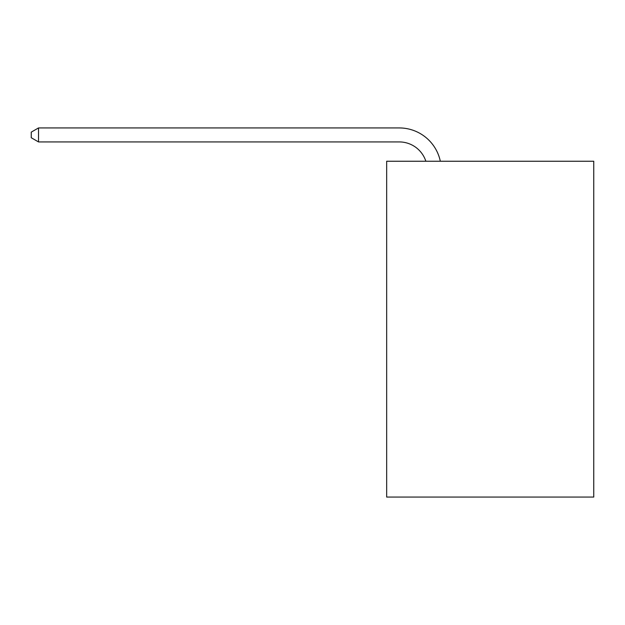 <?xml version="1.0" encoding="UTF-8"?>
<svg xmlns="http://www.w3.org/2000/svg" width="625" height="625" viewBox="0 0 625 625"><rect width="100%" height="100%" fill="white"/><g stroke="black" fill="none" stroke-linecap="round" stroke-linejoin="round"><path stroke-width="0.94" d="M593.75 161.242L593.75 497.062L386.664 497.062L386.664 161.242L593.75 161.242M399.25 127.938L38.523 127.938L399.25 127.938A41.977 41.977 173 0 1 440.328 161.242M425.859 161.242A27.984 27.984 -7 0 0 399.25 141.93L38.523 141.93L31.25 137.734L31.25 132.133L38.523 127.938L38.523 141.93"/></g></svg>
